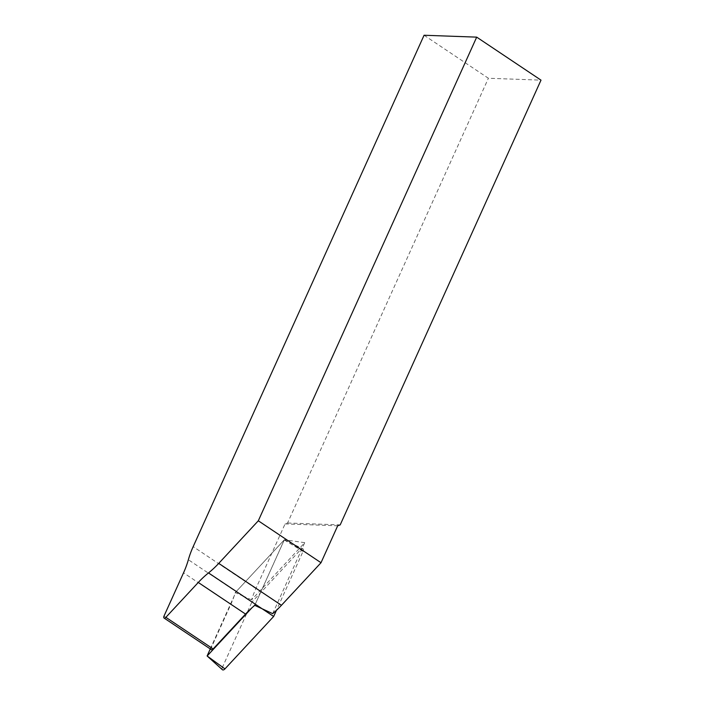 <?xml version="1.0" encoding="UTF-8"?>
<svg xmlns="http://www.w3.org/2000/svg" width="705" height="705" viewBox="0 0 705 705"><rect width="100%" height="100%" fill="white"/><g stroke="black" fill="none" stroke-linecap="round" stroke-linejoin="round"><path stroke-width="0.53" stroke-dasharray="3.52 2.64" d="M211.324 649.64A2.265 1.172 123.8 0 1 211.262 647.71L230.808 604.423A60.366 31.355 -56.2 0 0 235.258 592.597L241.965 595.575L188.358 559.735M424.075 35.25L488.389 78.255L540.999 80.141M272.685 613.641L304.727 542.674L251.597 599.84A60.366 31.355 -56.2 0 1 255.88 588.578L285.076 523.912L287.578 522.995L488.389 78.255M287.578 522.995L340.198 524.881M285.076 523.912L337.686 525.798M251.597 599.84L241.965 595.575M254.761 605.357L284.379 539.748L235.258 592.597M304.727 542.674L284.379 539.748M210.266 648.935L236.122 591.662L251.826 602.185L300.541 549.768A3.014 1.569 123.8 0 1 302.868 548.772A3.014 1.569 123.8 0 1 303.044 551.407L276.448 610.318M236.122 591.662L284.282 539.88L255.28 604.194L262.119 608.759M207.111 655.914L222.445 667.247L251.826 602.185M222.445 667.247A3.014 1.569 -56.2 0 0 222.428 669.75M255.28 604.194L252.002 607.719M211.262 647.71L164.001 616.1M230.808 604.423L183.538 572.821M255.88 588.578L193.17 546.648M284.291 539.951L303.044 551.407M284.23 539.907L300.541 549.768M284.282 539.88L302.868 548.772"/><path stroke-width="1.06" d="M476.695 37.136L424.075 35.25L193.17 546.648A60.366 31.355 -56.2 0 0 188.358 559.735A60.366 31.355 123.8 0 1 183.538 572.821L164.001 616.1A2.265 1.172 -56.2 0 0 164.053 618.029A2.265 1.172 -56.2 0 0 165.878 617.333L198.281 582.462A60.366 31.355 123.8 0 1 208.513 572.918A60.366 31.355 -56.2 0 0 218.744 563.374L258.312 520.792L321.013 562.722L337.686 525.798L340.198 524.881L540.999 80.141L476.695 37.136L258.312 520.792M321.013 562.722L281.445 605.295A60.366 31.355 -56.2 0 1 272.685 613.641L254.761 605.357A60.366 31.355 -56.2 0 0 245.551 614.073L213.139 648.935A2.265 1.172 123.8 0 1 211.324 649.64L164.053 618.029M276.448 610.318L273.663 616.47L224.948 668.886A3.014 1.569 -56.2 0 1 222.428 669.75L207.111 655.976L224.948 668.886M208.513 572.918L273.663 616.47M207.111 655.976L210.266 648.935M252.002 607.719L207.173 655.958M213.139 648.935L165.878 617.333M245.551 614.073L198.281 582.462M281.445 605.295L218.744 563.374"/></g></svg>

